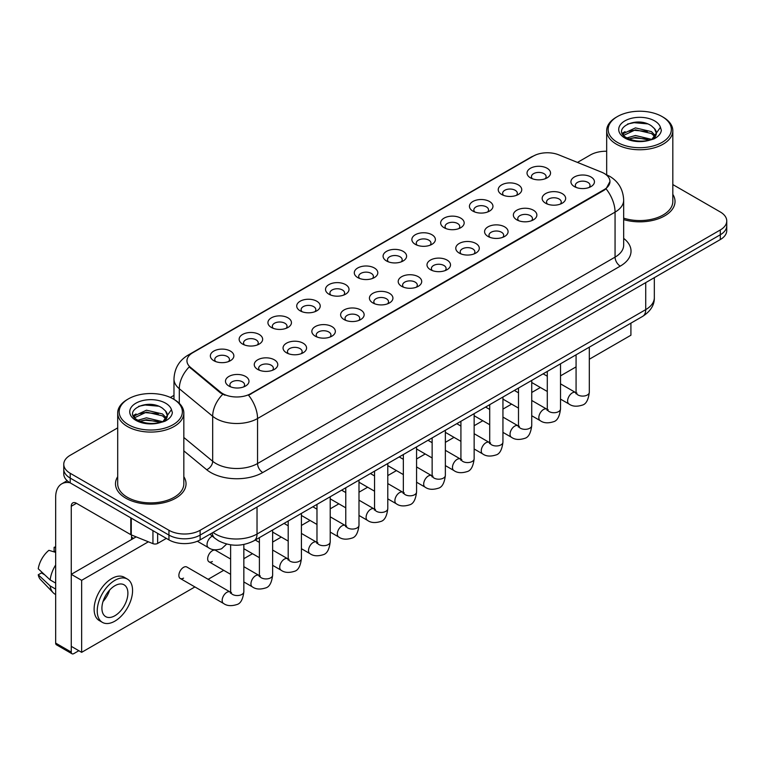 <?xml version="1.0" encoding="UTF-8"?>
<svg xmlns="http://www.w3.org/2000/svg" width="765" height="765" viewBox="0 0 765 765"><rect width="100%" height="100%" fill="white"/><g stroke="black" fill="none" stroke-linecap="round" stroke-linejoin="round"><path stroke-width="1.15" d="M501.677 194.482L501.677 194.482A11.762 6.789 180 0 1 501.677 184.881A11.762 6.789 180 0 1 518.307 184.881A11.762 6.789 180 0 1 518.307 194.482A11.762 6.789 180 0 1 501.677 194.482M516.375 195.381A7.354 4.246 0 0 0 517.341 193.277A7.354 4.246 0 0 0 515.189 190.284A7.354 4.246 0 0 0 507.176 189.357A7.354 4.246 0 0 0 502.643 193.277A7.354 4.246 0 0 0 503.609 195.381M472.885 211.102L472.885 211.102A11.762 6.789 180 0 1 472.885 201.501A11.762 6.789 180 0 1 489.514 201.501A11.762 6.789 180 0 1 489.514 211.102A11.762 6.789 180 0 1 472.885 211.102M487.592 212.001A7.354 4.246 0 0 0 488.548 209.897A7.354 4.246 0 0 0 486.397 206.904A7.354 4.246 0 0 0 478.393 205.976A7.354 4.246 0 0 0 473.851 209.897A7.354 4.246 0 0 0 474.816 212.001M444.102 227.721L444.102 227.721A11.762 6.789 180 0 1 444.102 218.121A11.762 6.789 180 0 1 460.731 218.121A11.762 6.789 180 0 1 460.731 227.721A11.762 6.789 180 0 1 444.102 227.721M458.799 228.62A7.354 4.246 0 0 0 459.765 226.526A7.354 4.246 0 0 0 457.613 223.523A7.354 4.246 0 0 0 449.6 222.605A7.354 4.246 0 0 0 445.067 226.526A7.354 4.246 0 0 0 446.033 228.62M415.309 244.341L415.309 244.341A11.762 6.789 180 0 1 415.309 234.74A11.762 6.789 180 0 1 431.938 234.74A11.762 6.789 180 0 1 431.938 244.341A11.762 6.789 180 0 1 415.309 244.341M430.016 245.24A7.354 4.246 0 0 0 430.972 243.146A7.354 4.246 0 0 0 428.821 240.143A7.354 4.246 0 0 0 420.817 239.225A7.354 4.246 0 0 0 416.275 243.146A7.354 4.246 0 0 0 417.241 245.24M386.526 260.961L386.526 260.961A11.762 6.789 180 0 1 386.526 251.36A11.762 6.789 180 0 1 403.155 251.36A11.762 6.789 180 0 1 403.155 260.961A11.762 6.789 180 0 1 386.526 260.961M401.223 261.859A7.354 4.246 0 0 0 402.189 259.765A7.354 4.246 0 0 0 400.038 256.763A7.354 4.246 0 0 0 392.024 255.845A7.354 4.246 0 0 0 387.492 259.765A7.354 4.246 0 0 0 388.457 261.859M357.733 277.58L357.733 277.58A11.762 6.789 180 0 1 357.733 267.98A11.762 6.789 180 0 1 374.362 267.98A11.762 6.789 180 0 1 374.362 277.58A11.762 6.789 180 0 1 357.733 277.58M372.44 278.479A7.354 4.246 0 0 0 373.397 276.385A7.354 4.246 0 0 0 371.245 273.382A7.354 4.246 0 0 0 363.241 272.464A7.354 4.246 0 0 0 358.699 276.385A7.354 4.246 0 0 0 359.665 278.479M328.95 294.2L328.95 294.2A11.762 6.789 180 0 1 328.95 284.609A11.762 6.789 180 0 1 345.579 284.609A11.762 6.789 180 0 1 345.579 294.2A11.762 6.789 180 0 1 328.95 294.2M343.648 295.108A7.354 4.246 0 0 0 344.613 293.005A7.354 4.246 0 0 0 342.462 290.002A7.354 4.246 0 0 0 334.448 289.084A7.354 4.246 0 0 0 329.916 293.005A7.354 4.246 0 0 0 330.872 295.108M300.157 310.829L300.157 310.829A11.762 6.789 180 0 1 300.157 301.228A11.762 6.789 180 0 1 316.786 301.228A11.762 6.789 180 0 1 316.786 310.829A11.762 6.789 180 0 1 300.157 310.829M314.855 311.728A7.354 4.246 0 0 0 315.821 309.624A7.354 4.246 0 0 0 313.669 306.622A7.354 4.246 0 0 0 305.665 305.704A7.354 4.246 0 0 0 301.123 309.624A7.354 4.246 0 0 0 302.089 311.728M271.374 327.449L271.374 327.449A11.762 6.789 180 0 1 271.374 317.848A11.762 6.789 180 0 1 288.003 317.848A11.762 6.789 180 0 1 288.003 327.449A11.762 6.789 180 0 1 271.374 327.449M286.072 328.348A7.354 4.246 0 0 0 287.038 326.244A7.354 4.246 0 0 0 284.886 323.251A7.354 4.246 0 0 0 276.873 322.323A7.354 4.246 0 0 0 272.34 326.244A7.354 4.246 0 0 0 273.296 328.348M242.582 344.068L242.582 344.068A11.762 6.789 180 0 1 242.582 334.468A11.762 6.789 180 0 1 259.211 334.468A11.762 6.789 180 0 1 259.211 344.068A11.762 6.789 180 0 1 242.582 344.068M257.279 344.967A7.354 4.246 0 0 0 258.245 342.863A7.354 4.246 0 0 0 256.093 339.87A7.354 4.246 0 0 0 248.08 338.943A7.354 4.246 0 0 0 243.547 342.863A7.354 4.246 0 0 0 244.513 344.967M213.798 360.688L213.798 360.688A11.762 6.789 180 0 1 213.798 351.087A11.762 6.789 180 0 1 230.418 351.087A11.762 6.789 180 0 1 230.418 360.688A11.762 6.789 180 0 1 213.798 360.688M228.496 361.587A7.354 4.246 0 0 0 229.462 359.483A7.354 4.246 0 0 0 227.301 356.49A7.354 4.246 0 0 0 219.297 355.572A7.354 4.246 0 0 0 214.755 359.483A7.354 4.246 0 0 0 215.72 361.587M530.47 177.863L530.47 177.863A11.762 6.789 180 0 1 530.47 168.262A11.762 6.789 180 0 1 547.099 168.262A11.762 6.789 180 0 1 547.099 177.863A11.762 6.789 180 0 1 530.47 177.863M545.168 178.761A7.354 4.246 0 0 0 546.134 176.658A7.354 4.246 0 0 0 543.972 173.655A7.354 4.246 0 0 0 535.969 172.737A7.354 4.246 0 0 0 531.436 176.658A7.354 4.246 0 0 0 532.392 178.761M545.588 203.213L545.588 203.213A11.762 6.789 180 0 1 545.588 193.612A11.762 6.789 180 0 1 562.218 193.612A11.762 6.789 180 0 1 562.218 203.213A11.762 6.789 180 0 1 545.588 203.213M560.286 204.112A7.354 4.246 0 0 0 561.252 202.008A7.354 4.246 0 0 0 559.1 199.005A7.354 4.246 0 0 0 551.087 198.087A7.354 4.246 0 0 0 546.554 202.008A7.354 4.246 0 0 0 547.52 204.112M516.796 219.832L516.796 219.832A11.762 6.789 180 0 1 516.796 210.232A11.762 6.789 180 0 1 533.425 210.232A11.762 6.789 180 0 1 533.425 219.832A11.762 6.789 180 0 1 516.796 219.832M531.503 220.731A7.354 4.246 0 0 0 532.459 218.627A7.354 4.246 0 0 0 530.308 215.634A7.354 4.246 0 0 0 522.304 214.707A7.354 4.246 0 0 0 517.762 218.627A7.354 4.246 0 0 0 518.727 220.731M488.013 236.452L488.013 236.452A11.762 6.789 180 0 1 488.013 226.851A11.762 6.789 180 0 1 504.642 226.851A11.762 6.789 180 0 1 504.642 236.452A11.762 6.789 180 0 1 488.013 236.452M502.71 237.351A7.354 4.246 0 0 0 503.676 235.247A7.354 4.246 0 0 0 501.524 232.254A7.354 4.246 0 0 0 493.511 231.336A7.354 4.246 0 0 0 488.978 235.247A7.354 4.246 0 0 0 489.944 237.351M459.22 253.072L459.22 253.072A11.762 6.789 180 0 1 459.22 243.471A11.762 6.789 180 0 1 475.849 243.471A11.762 6.789 180 0 1 475.849 253.072A11.762 6.789 180 0 1 459.22 253.072M473.927 253.97A7.354 4.246 0 0 0 474.883 251.876A7.354 4.246 0 0 0 472.732 248.874A7.354 4.246 0 0 0 464.728 247.956A7.354 4.246 0 0 0 460.186 251.876A7.354 4.246 0 0 0 461.152 253.97M430.437 269.691L430.437 269.691A11.762 6.789 180 0 1 430.437 260.09A11.762 6.789 180 0 1 447.066 260.09A11.762 6.789 180 0 1 447.066 269.691A11.762 6.789 180 0 1 430.437 269.691M445.134 270.59A7.354 4.246 0 0 0 446.1 268.496A7.354 4.246 0 0 0 443.949 265.493A7.354 4.246 0 0 0 435.935 264.575A7.354 4.246 0 0 0 431.403 268.496A7.354 4.246 0 0 0 432.359 270.59M401.644 286.311L401.644 286.311A11.762 6.789 180 0 1 401.644 276.71A11.762 6.789 180 0 1 418.273 276.71A11.762 6.789 180 0 1 418.273 286.311A11.762 6.789 180 0 1 401.644 286.311M416.342 287.21A7.354 4.246 0 0 0 417.308 285.116A7.354 4.246 0 0 0 415.156 282.113A7.354 4.246 0 0 0 407.152 281.195A7.354 4.246 0 0 0 402.61 285.116A7.354 4.246 0 0 0 403.576 287.21M372.861 302.93L372.861 302.93A11.762 6.789 180 0 1 372.861 293.339A11.762 6.789 180 0 1 389.49 293.339A11.762 6.789 180 0 1 389.49 302.93A11.762 6.789 180 0 1 372.861 302.93M387.559 303.839A7.354 4.246 0 0 0 388.524 301.735A7.354 4.246 0 0 0 386.373 298.733A7.354 4.246 0 0 0 378.359 297.815A7.354 4.246 0 0 0 373.827 301.735A7.354 4.246 0 0 0 374.783 303.839M344.068 319.56L344.068 319.56A11.762 6.789 180 0 1 344.068 309.959A11.762 6.789 180 0 1 360.697 309.959A11.762 6.789 180 0 1 360.697 319.56A11.762 6.789 180 0 1 344.068 319.56M358.766 320.459A7.354 4.246 0 0 0 359.732 318.355A7.354 4.246 0 0 0 357.58 315.352A7.354 4.246 0 0 0 349.567 314.434A7.354 4.246 0 0 0 345.034 318.355A7.354 4.246 0 0 0 346 320.459M315.285 336.179L315.285 336.179A11.762 6.789 180 0 1 315.285 326.579A11.762 6.789 180 0 1 331.905 326.579A11.762 6.789 180 0 1 331.905 336.179A11.762 6.789 180 0 1 315.285 336.179M329.983 337.078A7.354 4.246 0 0 0 330.949 334.974A7.354 4.246 0 0 0 328.787 331.972A7.354 4.246 0 0 0 320.784 331.054A7.354 4.246 0 0 0 316.241 334.974A7.354 4.246 0 0 0 317.207 337.078M286.493 352.799L286.493 352.799A11.762 6.789 180 0 1 286.493 343.198A11.762 6.789 180 0 1 303.122 343.198A11.762 6.789 180 0 1 303.122 352.799A11.762 6.789 180 0 1 286.493 352.799M301.19 353.698A7.354 4.246 0 0 0 302.156 351.594A7.354 4.246 0 0 0 300.004 348.601A7.354 4.246 0 0 0 291.991 347.673A7.354 4.246 0 0 0 287.458 351.594A7.354 4.246 0 0 0 288.424 353.698M257.7 369.418L257.7 369.418A11.762 6.789 180 0 1 257.7 359.818A11.762 6.789 180 0 1 274.329 359.818A11.762 6.789 180 0 1 274.329 369.418A11.762 6.789 180 0 1 257.7 369.418M272.407 370.317A7.354 4.246 0 0 0 273.363 368.214A7.354 4.246 0 0 0 271.212 365.221A7.354 4.246 0 0 0 263.208 364.303A7.354 4.246 0 0 0 258.666 368.214A7.354 4.246 0 0 0 259.631 370.317M228.917 386.038L228.917 386.038A11.762 6.789 180 0 1 228.917 376.437A11.762 6.789 180 0 1 245.546 376.437A11.762 6.789 180 0 1 245.546 386.038A11.762 6.789 180 0 1 228.917 386.038M243.614 386.937A7.354 4.246 0 0 0 244.58 384.843A7.354 4.246 0 0 0 242.429 381.84A7.354 4.246 0 0 0 234.415 380.922A7.354 4.246 0 0 0 229.883 384.843A7.354 4.246 0 0 0 230.848 386.937M574.372 186.593L574.372 186.593A11.762 6.789 180 0 1 574.372 176.992A11.762 6.789 180 0 1 591.001 176.992A11.762 6.789 180 0 1 591.001 186.593A11.762 6.789 180 0 1 574.372 186.593M589.079 187.492A7.354 4.246 0 0 0 590.035 185.388A7.354 4.246 0 0 0 587.883 182.386A7.354 4.246 0 0 0 579.88 181.468A7.354 4.246 0 0 0 575.337 185.388A7.354 4.246 0 0 0 576.303 187.492M601.5 172.135A19.842 11.456 180 0 1 604.149 173.416A19.842 11.456 180 0 1 609.963 181.515A19.842 11.456 180 0 1 604.149 189.615L250.796 393.631A19.842 11.456 180 0 1 220.511 392.101L190.552 367.391A19.842 11.456 180 0 1 186.956 360.822A19.842 11.456 180 0 1 192.77 352.722L533.301 156.117A19.842 11.456 180 0 1 558.718 154.836L601.5 172.135M117.695 476.7A35.276 20.368 0 0 0 115.486 483.786A35.276 20.368 0 0 0 125.814 498.187A35.276 20.368 0 0 0 164.265 502.605A35.276 20.368 0 0 0 186.038 483.786A35.276 20.368 0 0 0 183.83 476.7A35.276 20.368 0 0 1 186.038 483.786A35.276 20.368 0 0 1 164.265 502.605A35.276 20.368 0 0 1 125.814 498.187A35.276 20.368 0 0 1 115.486 483.786A35.276 20.368 0 0 1 117.695 476.7M609.963 181.515L606.071 188.812L604.149 190.208L248.558 395.228A25.723 14.851 60 0 1 257.547 418.532A29.395 16.973 180 0 1 215.979 418.532A29.395 16.973 180 0 1 212.68 416.265L179.297 388.735A29.395 16.973 180 0 1 173.98 379L173.98 399.387M117.695 427.874L70.217 455.28A22.051 12.728 0 0 0 63.763 464.288L63.763 473.889A22.051 12.728 0 0 0 70.217 482.887L168.95 539.889L168.95 535.089A22.051 12.728 0 0 0 200.124 535.089L720.295 234.769A22.051 12.728 0 0 0 726.75 225.771A22.051 12.728 0 0 1 720.295 234.769L200.124 535.089A22.051 12.728 0 0 1 168.95 535.089L70.217 478.087L168.95 535.089L168.95 530.288A22.051 12.728 0 0 0 200.124 530.288L720.295 229.969A22.051 12.728 0 0 0 726.75 220.97A22.051 12.728 0 0 0 720.295 211.972L672.818 184.566M63.763 469.088A22.051 12.728 0 0 0 70.217 478.087A22.051 12.728 0 0 1 63.763 469.088M224.967 395.228L220.511 392.971L189.213 366.913A25.723 17.203 129.5 0 0 179.297 388.735L179.297 403.327M623.676 219.603A35.276 20.368 0 0 0 675.026 201.472A35.276 20.368 0 0 0 672.818 194.387A35.276 20.368 0 0 1 675.026 201.472A35.276 20.368 0 0 1 623.676 219.603M606.674 151.25A22.051 12.728 0 0 0 590.379 154.97L577.47 162.419M173.98 395.371L170.356 397.465M63.763 464.288A22.051 12.728 0 0 0 70.217 473.286L168.95 530.288M168.95 539.889A22.051 12.728 0 0 0 200.124 539.889L720.295 239.569A22.051 12.728 0 0 0 726.75 230.571L726.75 220.97M157.647 533.358L157.647 543.418L166.349 538.388M69.969 482.744A29.395 16.973 -120 0 0 61.755 483.834A29.395 16.973 -120 0 0 55.663 497.288L55.663 643.097L71.26 652.096L71.26 506.287A7.354 4.246 60 0 1 72.78 502.921A7.354 4.246 60 0 1 76.452 503.284L130.786 534.659L130.786 517.857M71.26 652.096A3.672 2.123 120 0 0 72.015 653.779L56.428 644.78A3.672 2.123 -60 0 1 55.663 643.097M72.015 653.779A3.672 2.123 120 0 0 73.851 653.597L78.843 650.719M131.532 539.526L131.532 534.993M157.647 543.418A3.672 2.123 180 0 1 152.943 543.647L131.274 534.898A3.672 2.123 180 0 1 130.786 534.659M623.676 218.159A33.067 19.096 0 0 0 672.818 201.472L672.818 130.662A33.067 19.096 0 0 0 663.131 117.169L662.088 116.567A31.604 18.245 0 0 0 617.403 116.567A31.604 18.245 0 0 0 617.403 142.367A31.604 18.245 0 0 0 662.088 142.367A31.604 18.245 0 0 0 662.088 116.567L663.131 117.169M617.403 116.567L616.361 117.169A33.067 19.096 0 0 0 606.674 130.662A33.067 19.096 0 0 0 616.361 144.164A33.067 19.096 0 0 0 652.402 148.305A33.067 19.096 0 0 0 672.818 130.662M656.121 134.21L656.36 133.062A16.61 9.591 0 0 0 654.486 128.635L651.512 125.929C636.193 115.094 610.68 129.228 626.43 137.633C632.865 141.114 640.458 142.003 649.227 140.301L653.893 138.943C658.378 136.639 660.874 133.76 661.362 130.318L660.444 127.334L652.057 139.096M626.927 137.92L635.447 135.51L651.665 139.383M647.381 139.067L634.137 137.93L628.878 138.886L635.447 137.413L649.82 140.167M623.198 134.841L623.705 133.397L635.447 127.889L651.493 131.637L655.356 135.663M623.657 135.386L635.447 129.792L651.493 133.54L654.716 136.562M654.486 128.635L656.351 133.292M656.36 133.674L654.515 138.618M622.251 133.234L625.062 131.657M627.635 124.007L634.137 122.687L647.544 123.873M622.605 133.952L623.781 133.244M628.859 131.264L634.137 130.308L647.381 131.446M128.415 398.881L127.372 399.483A33.067 19.096 0 0 0 117.695 412.976L117.695 483.786A33.067 19.096 0 0 0 127.372 497.288A33.067 19.096 0 0 0 163.414 501.429A33.067 19.096 0 0 0 183.83 483.786L183.83 412.976A33.067 19.096 0 0 0 174.143 399.483L173.11 398.881A31.604 18.245 0 0 0 128.415 398.881A31.604 18.245 0 0 0 128.415 424.68A31.604 18.245 0 0 0 173.11 424.68A31.604 18.245 0 0 0 173.11 398.881L174.143 399.483M117.695 412.976A33.067 19.096 0 0 0 127.372 426.478A33.067 19.096 0 0 0 163.414 430.619A33.067 19.096 0 0 0 183.83 412.976M167.133 416.523L167.372 415.376A16.61 9.591 0 0 0 165.498 410.948L162.524 408.242C147.205 397.408 121.692 411.541 137.442 419.947C143.877 423.428 151.48 424.317 160.239 422.615L164.905 421.257C169.39 418.952 171.886 416.074 172.374 412.631L171.456 409.648L163.069 421.41M137.939 420.234L146.459 417.824L162.687 421.697M158.393 421.381L145.149 420.243L139.89 421.199L146.459 419.727L160.841 422.481M134.21 417.155L134.716 415.711L146.459 410.203L162.505 413.951L166.368 417.977M134.669 417.7L146.459 412.106L162.505 415.864L165.728 418.876M165.498 410.948L167.363 415.605M167.372 415.988L165.527 420.932M133.263 415.548L136.074 413.97M138.647 406.32L145.149 405.001L158.556 406.186M133.617 416.265L134.803 415.558M139.871 413.578L145.149 412.622L158.393 413.76M243.844 544.489L243.844 591.727C242.935 599.416 240.554 603.7 236.71 604.599C231.25 606.291 226.851 605.909 223.533 603.461A6.617 3.815 -60 0 1 222.519 598.163A6.617 3.815 -60 0 1 226.842 592.33A6.617 3.815 -60 0 1 227.129 592.177A6.617 3.815 -60 0 1 230.141 592.005L186.861 567.018A6.617 3.815 120 0 0 183.552 567.343A6.617 3.815 120 0 0 179.23 573.167A6.617 3.815 120 0 0 180.244 578.474A6.617 3.815 120 0 0 183.552 578.139M230.619 559.033L215.644 550.389A6.617 3.815 120 0 0 212.335 550.723A6.617 3.815 120 0 0 208.023 556.547A6.617 3.815 120 0 0 209.036 561.845A6.617 3.815 120 0 0 212.335 561.52M589.308 359.244L630.915 335.223L630.915 323.146M148.372 541.802L81.645 580.329L81.645 652.335L194.912 586.937M208.147 579.306L223.705 570.317M243.844 558.689L252.498 553.697M272.636 542.069L281.281 537.078M301.42 525.45L310.074 520.458M330.212 508.83L338.857 503.839M358.995 492.211L367.649 487.219M387.788 475.591L396.433 470.599M416.571 458.971L425.225 453.97M445.364 442.352L454.008 437.351M474.147 425.723L482.801 420.731M502.94 409.103L511.584 404.111M531.732 392.483L540.377 387.492M560.515 375.864L576.074 366.884M136.151 536.867L71.26 574.333L71.26 646.339L81.645 652.335M81.645 580.329L71.26 574.333M602.418 339.603A24.987 14.43 120 0 0 603.891 338.819A24.987 14.43 120 0 0 605.364 337.901M114.903 615.729A18.37 10.605 120 0 0 126.904 599.54A18.37 10.605 120 0 0 124.093 584.823A18.37 10.605 120 0 0 114.903 585.732A18.37 10.605 120 0 0 102.902 601.921A18.37 10.605 120 0 0 105.723 616.647A18.37 10.605 120 0 0 114.903 615.729M103.036 601.491A18.37 10.605 120 0 0 109.625 590.073M55.663 547.797L54.105 547.319L54.105 551.01L55.663 551.909M127.401 579.095L124.284 577.298A24.987 14.43 120 0 0 111.786 578.531A24.987 14.43 120 0 0 95.462 600.554A24.987 14.43 120 0 0 99.297 620.568L102.414 622.375A24.987 14.43 120 0 0 114.903 621.132A24.987 14.43 120 0 0 131.226 599.119A24.987 14.43 120 0 0 127.401 579.095A24.987 14.43 120 0 0 114.903 580.329A24.987 14.43 120 0 0 98.58 602.351A24.987 14.43 120 0 0 102.414 622.375M55.663 564.972A24.25 14 120 0 0 50.146 579.918L38.25 568.787A19.106 11.035 120 0 1 48.912 550.322L55.663 552.368M55.663 583.102L50.146 579.918M44.686 574.811L41.444 572.937L38.25 574.783L50.146 585.913L55.663 589.107M50.146 585.913A24.25 14 120 0 0 53.139 592.693A24.25 14 120 0 0 54.975 594.137L55.663 594.529M55.663 546.889A19.106 11.035 120 0 0 54.105 547.319M38.25 574.783A19.106 11.035 120 0 0 40.507 579.545L53.139 592.693M250.796 393.631L250.796 394.224M220.511 392.101L220.511 392.971M190.552 367.391L190.552 368.261M604.149 189.615L604.149 190.208M623.676 238.393A36.749 21.21 180 0 1 620.262 266.124L262.749 472.531A7.354 4.246 60 0 1 257.547 463.533L615.06 257.126A29.395 16.973 0 0 0 623.676 245.125L623.676 200.124A29.395 16.973 180 0 1 615.06 212.125A25.723 14.851 -120 0 0 606.071 188.812M262.749 472.531A36.749 21.21 180 0 1 210.777 472.531A36.749 21.21 180 0 1 206.665 469.7L183.83 450.872M222.701 394.329A25.723 17.203 129.5 0 0 212.68 416.265L212.68 461.266A29.395 16.973 0 0 0 215.979 463.533A29.395 16.973 0 0 0 257.547 463.533L257.547 418.532L615.06 212.125L615.06 257.126A7.354 4.246 60 0 0 620.262 266.124M623.676 200.124C623.179 189.548 618.531 181.621 609.734 176.342L606.023 174.535A25.723 12.049 112 0 0 605.679 174.41M190.581 354.224A25.723 14.851 -120 0 0 187.922 355.228C179.125 360.506 174.477 368.434 173.98 379M187.922 355.228L531.14 157.074A25.723 14.851 60 0 1 533.09 156.242M200.124 530.288L200.124 539.889M720.295 229.969L720.295 239.569M70.217 473.286L70.217 482.887M183.83 437.475L212.68 461.266A7.354 4.915 -50.5 0 1 206.665 469.7M213.024 532.44A29.395 16.973 0 0 0 215.453 534.037A29.395 16.973 0 0 0 257.03 534.037L645.727 309.624A29.395 16.973 0 0 0 654.333 297.623C654.544 304.919 650.661 311.164 642.677 316.356L253.98 540.769A14.698 8.482 60 0 0 257.03 534.037L257.03 507.032M645.727 282.629L645.727 309.624A14.698 8.482 60 0 1 642.677 316.356M212.221 532.909A14.698 9.83 129.5 0 0 214.85 538.244L209.964 534.209M589.308 347.167L589.308 392.282A6.617 3.815 180 0 1 587.061 395.151A6.617 3.815 180 0 1 578.015 394.979A6.617 3.815 180 0 1 576.074 392.282L575.863 393.707L576.456 393.22M589.308 392.282C588.4 399.961 586.019 404.255 582.165 405.154C576.705 406.846 572.316 406.464 568.988 404.006A6.617 3.815 -60 0 1 567.974 398.708A6.617 3.815 -60 0 1 572.297 392.885A6.617 3.815 -60 0 1 572.593 392.722A6.617 3.815 -60 0 1 575.605 392.55L576.944 393.086M560.515 363.796L560.515 408.902A6.617 3.815 180 0 1 558.278 411.771A6.617 3.815 180 0 1 549.222 411.599A6.617 3.815 180 0 1 547.291 408.902L547.08 410.327L547.663 409.839M560.515 408.902C559.607 416.581 557.236 420.874 553.382 421.773C547.922 423.466 543.523 423.083 540.205 420.635A6.617 3.815 -60 0 1 539.191 415.328A6.617 3.815 -60 0 1 543.513 409.505A6.617 3.815 -60 0 1 543.8 409.342A6.617 3.815 -60 0 1 546.812 409.179L548.161 409.705M531.732 380.415L531.732 425.522A6.617 3.815 180 0 1 529.485 428.39A6.617 3.815 180 0 1 520.439 428.228A6.617 3.815 180 0 1 518.498 425.522L518.288 426.956L518.88 426.459M531.732 425.522C530.824 433.2 528.443 437.494 524.589 438.393C519.129 440.085 514.74 439.703 511.412 437.255A6.617 3.815 -60 0 1 510.398 431.957A6.617 3.815 -60 0 1 514.721 426.124A6.617 3.815 -60 0 1 515.017 425.962A6.617 3.815 -60 0 1 518.029 425.799L519.368 426.325M502.94 397.035L502.94 442.141A6.617 3.815 180 0 1 500.702 445.01A6.617 3.815 180 0 1 491.646 444.848A6.617 3.815 180 0 1 489.715 442.141L489.495 443.576L490.088 443.088M502.94 442.141C502.031 449.83 499.65 454.114 495.806 455.012C490.336 456.705 485.947 456.322 482.629 453.875A6.617 3.815 -60 0 1 481.615 448.577A6.617 3.815 -60 0 1 485.928 442.744A6.617 3.815 -60 0 1 486.224 442.591A6.617 3.815 -60 0 1 489.237 442.419L490.585 442.945M474.147 413.655L474.147 458.761A6.617 3.815 180 0 1 471.909 461.63A6.617 3.815 180 0 1 462.863 461.467A6.617 3.815 180 0 1 460.922 458.761L460.712 460.195L461.305 459.708M474.147 458.761C473.248 466.449 470.867 470.733 467.013 471.632C461.553 473.325 457.164 472.942 453.836 470.494A6.617 3.815 -60 0 1 452.823 465.197A6.617 3.815 -60 0 1 457.145 459.363A6.617 3.815 -60 0 1 457.441 459.21A6.617 3.815 -60 0 1 460.454 459.038L461.792 459.564M71.26 506.287L76.452 503.284M131.274 518.135L131.274 534.898M152.943 543.647L152.943 530.642M660.444 127.334A21.018 12.135 0 0 0 654.611 120.88A21.018 12.135 0 0 0 624.881 120.88A21.018 12.135 0 0 0 624.881 138.044A21.018 12.135 0 0 0 649.227 140.301M651.856 139.632A16.61 9.591 0 0 0 656.332 133.607M171.456 409.648A21.018 12.135 0 0 0 165.623 403.203A21.018 12.135 0 0 0 135.893 403.203A21.018 12.135 0 0 0 135.893 420.358A21.018 12.135 0 0 0 160.239 422.615M162.869 421.945A16.61 9.591 0 0 0 167.344 415.921M445.364 430.274L445.364 475.39A6.617 3.815 180 0 1 443.126 478.249A6.617 3.815 180 0 1 434.071 478.087A6.617 3.815 180 0 1 432.139 475.39L431.919 476.815L432.512 476.327M445.364 475.39C444.455 483.069 442.074 487.353 438.23 488.252C432.761 489.944 428.371 489.562 425.053 487.114A6.617 3.815 -60 0 1 424.04 481.816A6.617 3.815 -60 0 1 428.352 475.983A6.617 3.815 -60 0 1 428.649 475.83A6.617 3.815 -60 0 1 431.661 475.658L433.009 476.193M416.571 446.894L416.571 492.01A6.617 3.815 180 0 1 414.334 494.869A6.617 3.815 180 0 1 405.287 494.706A6.617 3.815 180 0 1 403.346 492.01L403.136 493.435L403.729 492.947M416.571 492.01C415.672 499.688 413.291 503.982 409.438 504.881C403.977 506.564 399.579 506.191 396.26 503.733A6.617 3.815 -60 0 1 395.247 498.436A6.617 3.815 -60 0 1 399.569 492.612A6.617 3.815 -60 0 1 399.866 492.45A6.617 3.815 -60 0 1 402.878 492.277L404.216 492.813M387.788 463.514L387.788 508.629A6.617 3.815 180 0 1 385.55 511.489A6.617 3.815 180 0 1 376.495 511.326A6.617 3.815 180 0 1 374.554 508.629L374.343 510.054L374.936 509.567M387.788 508.629C386.88 516.308 384.499 520.602 380.654 521.5C375.185 523.193 370.796 522.811 367.468 520.353A6.617 3.815 -60 0 1 366.454 515.055A6.617 3.815 -60 0 1 370.776 509.232A6.617 3.815 -60 0 1 371.073 509.069A6.617 3.815 -60 0 1 374.085 508.897L375.433 509.433M358.995 480.133L358.995 525.249A6.617 3.815 180 0 1 356.758 528.118A6.617 3.815 180 0 1 347.702 527.946A6.617 3.815 180 0 1 345.77 525.249L345.56 526.674L346.153 526.186M358.995 525.249C358.087 532.928 355.715 537.221 351.862 538.12C346.402 539.813 342.003 539.43 338.685 536.973A6.617 3.815 -60 0 1 337.671 531.675A6.617 3.815 -60 0 1 341.993 525.851A6.617 3.815 -60 0 1 342.28 525.689A6.617 3.815 -60 0 1 345.302 525.517L346.641 526.052M330.212 496.762L330.212 541.869A6.617 3.815 180 0 1 327.965 544.737A6.617 3.815 180 0 1 318.919 544.565A6.617 3.815 180 0 1 316.978 541.869L316.767 543.293L317.36 542.806M330.212 541.869C329.304 549.547 326.923 553.841 323.069 554.74C317.609 556.432 313.22 556.05 309.892 553.602A6.617 3.815 -60 0 1 308.878 548.295A6.617 3.815 -60 0 1 313.201 542.471A6.617 3.815 -60 0 1 313.497 542.308A6.617 3.815 -60 0 1 316.509 542.146L317.848 542.672M301.42 513.382L301.42 558.488A6.617 3.815 180 0 1 299.182 561.357A6.617 3.815 180 0 1 290.126 561.194A6.617 3.815 180 0 1 288.195 558.488L287.984 559.923L288.568 559.425M301.42 558.488C300.511 566.167 298.14 570.461 294.286 571.359C288.826 573.052 284.427 572.669 281.109 570.221A6.617 3.815 -60 0 1 280.095 564.914A6.617 3.815 -60 0 1 284.417 559.091A6.617 3.815 -60 0 1 284.704 558.928A6.617 3.815 -60 0 1 287.716 558.766L289.065 559.292M272.636 530.002L272.636 575.108A6.617 3.815 180 0 1 270.389 577.977A6.617 3.815 180 0 1 261.343 577.814A6.617 3.815 180 0 1 259.402 575.108L259.192 576.542L259.784 576.055M272.636 575.108C271.728 582.796 269.347 587.08 265.493 587.979C260.033 589.672 255.644 589.289 252.316 586.841A6.617 3.815 -60 0 1 251.303 581.543A6.617 3.815 -60 0 1 255.625 575.71A6.617 3.815 -60 0 1 255.921 575.557A6.617 3.815 -60 0 1 258.933 575.385L260.272 575.911M243.844 591.727A6.617 3.815 180 0 1 241.606 594.596A6.617 3.815 180 0 1 232.55 594.434A6.617 3.815 180 0 1 230.619 591.727L230.408 593.162L230.992 592.674M197.351 541.247L208.405 547.625A6.617 3.815 -60 0 1 207.392 542.328A6.617 3.815 -60 0 1 211.714 536.495A6.617 3.815 -60 0 1 212.01 536.341A6.617 3.815 -60 0 1 212.354 536.179M531.14 157.074L535.854 154.874M253.98 540.769C242.161 546.707 230.332 546.707 218.503 540.769L214.85 538.244M654.333 297.623L654.333 277.657M568.988 404.006L560.515 399.12M547.291 391.479L531.732 382.5M576.074 354.807L576.074 392.282M575.605 392.55L560.515 383.848M547.291 376.208L543.15 373.817M540.205 420.635L531.732 415.739M518.498 408.099L502.94 399.12M547.291 371.427L547.291 408.902M546.812 409.179L531.732 400.468M518.498 392.828L514.367 390.437M511.412 437.255L502.94 432.359M489.715 424.718L474.147 415.739M518.498 388.046L518.498 425.522M518.029 425.799L502.94 417.088M489.715 409.447L485.574 407.057M482.629 453.875L474.147 448.978M460.922 441.348L445.364 432.359M489.715 404.675L489.715 442.141M489.237 442.419L474.147 433.707M460.922 426.067L456.782 423.676M453.836 470.494L445.364 465.598M432.139 457.967L416.571 448.978M460.922 421.295L460.922 458.761M460.454 459.038L445.364 450.327M432.139 442.686L427.998 440.305M61.755 483.834L67.177 480.697M606.674 174.812L606.674 130.662M425.053 487.114L416.571 482.218M403.346 474.587L387.788 465.598M432.139 437.915L432.139 475.39M431.661 475.658L416.571 466.946M403.346 459.306L399.206 456.925M396.26 503.733L387.788 498.847M374.554 491.206L358.995 482.218M403.346 454.534L403.346 492.01M402.878 492.277L387.788 483.566M374.554 475.935L370.423 473.545M367.468 520.353L358.995 515.467M345.77 507.826L330.212 498.847M374.554 471.154L374.554 508.629M374.085 508.897L358.995 500.186M345.77 492.555L341.63 490.164M338.685 536.973L330.212 532.086M316.978 524.446L301.42 515.467M345.77 487.774L345.77 525.249M345.302 525.517L330.212 516.815M316.978 509.174L312.847 506.784M309.892 553.602L301.42 548.706M288.195 541.065L272.636 532.086M316.978 504.393L316.978 541.869M316.509 542.146L301.42 533.435M288.195 525.794L284.054 523.403M281.109 570.221L272.636 565.325M259.402 557.685L243.844 548.706M288.195 521.013L288.195 558.488M287.716 558.766L272.636 550.054M259.402 542.414L255.271 540.023M252.316 586.841L243.844 581.945M230.619 574.314L209.036 561.845M259.402 537.642L259.402 575.108M258.933 575.385L243.844 566.674M223.533 603.461L180.244 578.474M230.619 544.823L230.619 591.727M230.141 592.005L231.489 592.531M131.532 537.193L133.559 538.359M208.405 547.625C211.666 550.073 216.055 550.446 221.582 548.773L226.679 544.039"/></g></svg>
